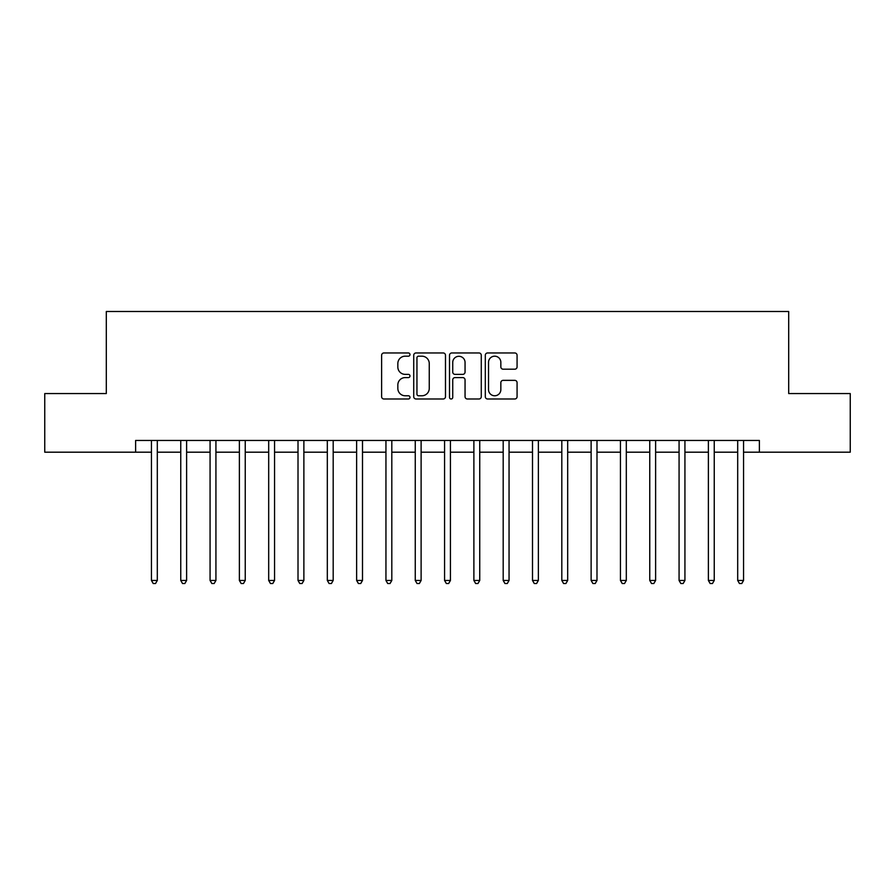 <?xml version="1.0" encoding="UTF-8"?>
<svg xmlns="http://www.w3.org/2000/svg" width="895" height="895" viewBox="0 0 895 895"><rect width="100%" height="100%" fill="white"/><g stroke="black" fill="none" stroke-linecap="round" stroke-linejoin="round"><path stroke-width="1.34" d="M409.977 354.577A1.611 1.611 0 0 0 408.366 352.966L383.91 352.966A2.305 2.305 0 0 0 381.617 355.259L381.617 396.698A2.305 2.305 0 0 0 383.91 398.991L408.366 398.991A1.611 1.611 0 0 0 409.977 397.38A1.611 1.611 0 0 0 408.366 395.769L405.2 395.769A7.361 7.361 0 0 1 397.839 388.408L397.839 384.951A7.361 7.361 0 0 1 405.2 377.589L408.366 377.589A1.611 1.611 0 0 0 409.977 375.978A1.611 1.611 0 0 0 408.366 374.367L405.2 374.367A7.361 7.361 0 0 1 397.839 367.006L397.839 363.549A7.361 7.361 0 0 1 405.2 356.188L408.366 356.188A1.611 1.611 0 0 0 409.977 354.577M514.77 369.187A2.305 2.305 0 0 0 517.075 366.883L517.075 355.259A2.305 2.305 0 0 0 514.77 352.966L487.607 352.966A2.305 2.305 0 0 0 485.303 355.259L485.303 396.698A2.305 2.305 0 0 0 487.607 398.991L514.77 398.991A2.305 2.305 0 0 0 517.075 396.698L517.075 382.657A2.305 2.305 0 0 0 514.77 380.353L503.147 380.353A2.305 2.305 0 0 0 500.842 382.657L500.842 389.616A6.153 6.153 0 0 1 494.689 395.769A6.153 6.153 0 0 1 488.525 389.616L488.525 362.341A6.153 6.153 0 0 1 494.689 356.188A6.153 6.153 0 0 1 500.842 362.341L500.842 366.883A2.305 2.305 0 0 0 503.147 369.187L514.77 369.187M135.615 452.188L44.75 452.188L44.75 393.565L106.304 393.565L106.304 311.494L788.696 311.494L788.696 393.565L850.25 393.565L850.25 452.188L759.385 452.188L759.385 440.463L135.615 440.463L135.615 452.188L151.445 452.188M445.486 355.259A2.305 2.305 0 0 0 443.182 352.966L416.018 352.966A2.305 2.305 0 0 0 413.725 355.259L413.725 396.698A2.305 2.305 0 0 0 416.018 398.991L443.182 398.991A2.305 2.305 0 0 0 445.486 396.698L445.486 355.259M451.818 352.966L478.982 352.966A2.305 2.305 0 0 1 481.275 355.259L481.275 396.698A2.305 2.305 0 0 1 478.982 398.991L467.358 398.991A2.305 2.305 0 0 1 465.053 396.698L465.053 379.894A2.305 2.305 0 0 0 462.749 377.589L455.04 377.589A2.305 2.305 0 0 0 452.736 379.894L452.736 397.38A1.611 1.611 0 0 1 451.125 398.991A1.611 1.611 0 0 1 449.514 397.38L449.514 355.259A2.305 2.305 0 0 1 451.818 352.966M157.307 452.188L180.756 452.188M186.619 452.188L210.068 452.188M215.93 452.188L239.379 452.188M245.241 452.188L268.69 452.188M274.552 452.188L298.013 452.188M303.875 452.188L327.324 452.188M333.186 452.188L356.635 452.188M362.497 452.188L385.946 452.188M391.809 452.188L415.258 452.188M421.12 452.188L444.569 452.188M450.431 452.188L473.88 452.188M479.742 452.188L503.191 452.188M509.054 452.188L532.503 452.188M538.365 452.188L561.814 452.188M567.676 452.188L591.125 452.188M596.987 452.188L620.448 452.188M626.31 452.188L649.759 452.188M655.621 452.188L679.07 452.188M684.932 452.188L708.381 452.188M714.244 452.188L737.693 452.188M743.555 452.188L759.385 452.188M418.558 356.188A1.611 1.611 0 0 0 416.947 357.799L416.947 394.158A1.611 1.611 0 0 0 418.558 395.769L421.892 395.769A7.361 7.361 0 0 0 429.253 388.408L429.253 363.549A7.361 7.361 0 0 0 421.892 356.188L418.558 356.188M465.053 362.453A6.153 6.153 0 0 0 458.889 356.299A6.153 6.153 0 0 0 452.736 362.453L452.736 372.063A2.305 2.305 0 0 0 455.04 374.367L462.749 374.367A2.305 2.305 0 0 0 465.053 372.063L465.053 362.453M157.598 440.463L157.475 440.765A2.349 2.349 0 0 0 157.307 441.638L157.307 580.463L151.445 580.463L151.445 441.638A2.349 2.349 0 0 0 151.277 440.765L151.154 440.463M157.307 580.463L155.551 583.506L153.202 583.506L151.445 580.463M186.91 440.463L186.786 440.765A2.349 2.349 0 0 0 186.619 441.638L186.619 580.463L180.756 580.463L180.756 441.638A2.349 2.349 0 0 0 180.589 440.765L180.466 440.463M186.619 580.463L184.862 583.506L182.513 583.506L180.756 580.463M216.221 440.463L216.098 440.765A2.349 2.349 0 0 0 215.93 441.638L215.93 580.463L210.068 580.463L210.068 441.638A2.349 2.349 0 0 0 209.9 440.765L209.777 440.463M215.93 580.463L214.173 583.506L211.824 583.506L210.068 580.463M245.532 440.463L245.42 440.765A2.349 2.349 0 0 0 245.241 441.638L245.241 580.463L239.379 580.463L239.379 441.638A2.349 2.349 0 0 0 239.211 440.765L239.099 440.463M245.241 580.463L243.485 583.506L241.147 583.506L239.379 580.463M274.843 440.463L274.731 440.765A2.349 2.349 0 0 0 274.552 441.638L274.552 580.463L268.69 580.463L268.69 441.638A2.349 2.349 0 0 0 268.522 440.765L268.41 440.463M274.552 580.463L272.796 583.506L270.458 583.506L268.69 580.463M304.155 440.463L304.043 440.765A2.349 2.349 0 0 0 303.875 441.638L303.875 580.463L298.013 580.463L298.013 441.638A2.349 2.349 0 0 0 297.834 440.765L297.722 440.463M303.875 580.463L302.107 583.506L299.769 583.506L298.013 580.463M333.466 440.463L333.354 440.765A2.349 2.349 0 0 0 333.186 441.638L333.186 580.463L327.324 580.463L327.324 441.638A2.349 2.349 0 0 0 327.145 440.765L327.033 440.463M333.186 580.463L331.418 583.506L329.08 583.506L327.324 580.463M362.788 440.463L362.665 440.765A2.349 2.349 0 0 0 362.497 441.638L362.497 580.463L356.635 580.463L356.635 441.638A2.349 2.349 0 0 0 356.467 440.765L356.344 440.463M362.497 580.463L360.741 583.506L358.392 583.506L356.635 580.463M392.099 440.463L391.976 440.765A2.349 2.349 0 0 0 391.809 441.638L391.809 580.463L385.946 580.463L385.946 441.638A2.349 2.349 0 0 0 385.779 440.765L385.656 440.463M391.809 580.463L390.052 583.506L387.703 583.506L385.946 580.463M421.411 440.463L421.288 440.765A2.349 2.349 0 0 0 421.12 441.638L421.12 580.463L415.258 580.463L415.258 441.638A2.349 2.349 0 0 0 415.09 440.765L414.967 440.463M421.12 580.463L419.363 583.506L417.014 583.506L415.258 580.463M450.722 440.463L450.599 440.765A2.349 2.349 0 0 0 450.431 441.638L450.431 580.463L444.569 580.463L444.569 441.638A2.349 2.349 0 0 0 444.401 440.765L444.278 440.463M450.431 580.463L448.675 583.506L446.325 583.506L444.569 580.463M480.033 440.463L479.91 440.765A2.349 2.349 0 0 0 479.742 441.638L479.742 580.463L473.88 580.463L473.88 441.638A2.349 2.349 0 0 0 473.712 440.765L473.589 440.463M479.742 580.463L477.986 583.506L475.637 583.506L473.88 580.463M509.344 440.463L509.221 440.765A2.349 2.349 0 0 0 509.054 441.638L509.054 580.463L503.191 580.463L503.191 441.638A2.349 2.349 0 0 0 503.024 440.765L502.9 440.463M509.054 580.463L507.297 583.506L504.948 583.506L503.191 580.463M538.656 440.463L538.533 440.765A2.349 2.349 0 0 0 538.365 441.638L538.365 580.463L532.503 580.463L532.503 441.638A2.349 2.349 0 0 0 532.335 440.765L532.212 440.463M538.365 580.463L536.608 583.506L534.259 583.506L532.503 580.463M567.967 440.463L567.855 440.765A2.349 2.349 0 0 0 567.676 441.638L567.676 580.463L561.814 580.463L561.814 441.638A2.349 2.349 0 0 0 561.646 440.765L561.534 440.463M567.676 580.463L565.92 583.506L563.581 583.506L561.814 580.463M597.278 440.463L597.166 440.765A2.349 2.349 0 0 0 596.987 441.638L596.987 580.463L591.125 580.463L591.125 441.638A2.349 2.349 0 0 0 590.957 440.765L590.845 440.463M596.987 580.463L595.231 583.506L592.893 583.506L591.125 580.463M626.59 440.463L626.478 440.765A2.349 2.349 0 0 0 626.31 441.638L626.31 580.463L620.448 580.463L620.448 441.638A2.349 2.349 0 0 0 620.269 440.765L620.157 440.463M626.31 580.463L624.542 583.506L622.204 583.506L620.448 580.463M655.901 440.463L655.789 440.765A2.349 2.349 0 0 0 655.621 441.638L655.621 580.463L649.759 580.463L649.759 441.638A2.349 2.349 0 0 0 649.58 440.765L649.468 440.463M655.621 580.463L653.853 583.506L651.515 583.506L649.759 580.463M685.223 440.463L685.1 440.765A2.349 2.349 0 0 0 684.932 441.638L684.932 580.463L679.07 580.463L679.07 441.638A2.349 2.349 0 0 0 678.902 440.765L678.779 440.463M684.932 580.463L683.176 583.506L680.826 583.506L679.07 580.463M714.534 440.463L714.411 440.765A2.349 2.349 0 0 0 714.244 441.638L714.244 580.463L708.381 580.463L708.381 441.638A2.349 2.349 0 0 0 708.213 440.765L708.09 440.463M714.244 580.463L712.487 583.506L710.138 583.506L708.381 580.463M743.846 440.463L743.723 440.765A2.349 2.349 0 0 0 743.555 441.638L743.555 580.463L737.693 580.463L737.693 441.638A2.349 2.349 0 0 0 737.525 440.765L737.402 440.463M743.555 580.463L741.798 583.506L739.449 583.506L737.693 580.463"/></g></svg>
